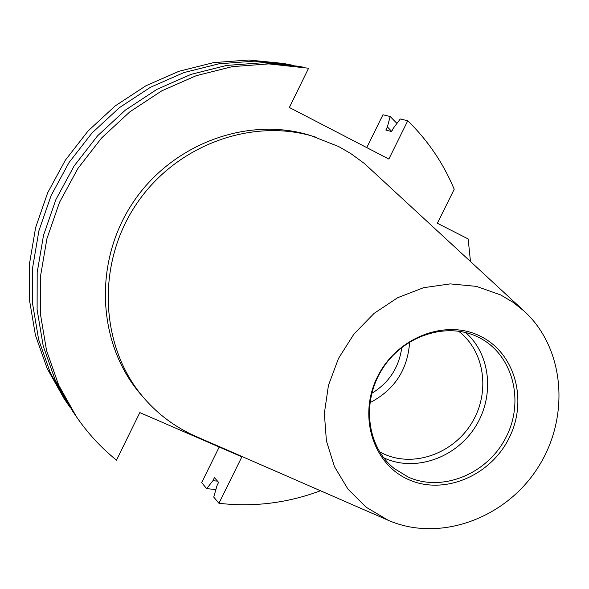 <?xml version="1.0" encoding="UTF-8"?>
<svg xmlns="http://www.w3.org/2000/svg" width="589" height="589" viewBox="0 0 589 589"><rect width="100%" height="100%" fill="white"/><g stroke="black" fill="none" stroke-linecap="round" stroke-linejoin="round"><path stroke-width="0.88" d="M524.482 311.404L513.166 302.341L500.657 294.942L476.383 286.372L450.232 283.891L423.52 287.704L397.671 297.703L374.059 313.407L353.96 334.022L338.476 358.451L328.441 385.39L324.355 413.375L326.409 440.918L334.419 466.569L347.893 489.025L366.063 507.173L388.269 520.323C439.247 542.513 504.729 518.946 537.286 468.586C570.233 418.477 565.374 349.071 524.482 311.404L364.23 163.374L350.764 153.545L338.69 146.565L310.918 135.625C247.895 115.599 171.163 143.878 132.135 203.853C92.834 263.644 97.693 345.279 141.301 394.991L144.401 398.562C158.816 415.017 175.89 427.585 195.622 436.265L196.056 436.456M315.432 137.038C251.945 116.858 174.587 145.387 135.227 205.87C95.595 266.184 100.469 348.489 144.401 398.562M408.582 479.593C443.9 495.54 490.416 475.949 509.036 438.172C528.171 400.638 515.198 352.966 480.138 336.098C445.365 318.656 396.625 337.571 377.475 376.85C357.788 415.886 372.984 464.235 408.582 479.593M408.265 477.09C442.435 492.522 487.434 473.924 505.877 437.575C524.799 401.455 513.122 355.152 479.711 337.895L478.084 337.077C446.764 321.513 403.443 335.531 382.467 368.788C361.182 401.853 366.859 446.889 394.269 468.549L408.265 477.09M383.697 457.786L384.669 458.235C415.348 472.084 455.385 458.095 474.992 427.378C494.848 396.824 490.983 354.644 465.619 332.52M379.537 451.778L384.219 454.126C414.273 467.747 453.626 453.346 471.944 422.681C490.563 392.2 484.791 350.956 458.441 331.121M369.885 402.714C394.527 389.911 407.779 369.656 409.627 341.951M371.747 393.356C389.034 382.798 399.055 367.477 401.801 347.407M470.464 261.391L468.152 238.935L437.362 223.253L454.215 189.268C443.362 163.3 427.879 140.462 407.757 120.76L388.85 159.059L289.354 107.478L308.592 68.221L268.753 63.899L232.243 66.638L196.196 75.694L161.717 90.883L129.86 111.829L101.639 137.929L77.947 168.41L59.518 202.336L46.921 238.655L40.501 276.234L40.405 313.915L46.56 350.565L58.679 385.11L76.32 416.585C87.717 433.209 101.109 447.743 116.504 460.164L139.814 412.594L241.865 456.843L218.946 503.278C253.631 507.276 287.476 503.094 320.475 490.747M218.946 503.278L213.741 497.072L217.061 485.476L218.585 482.384L214.448 477.635L212.938 480.69L217.51 481.147M391.737 131.384L387.385 126.929L385.847 130.051L391.633 131.583L393.187 128.431L400.292 118.963L407.757 120.76M212.938 480.69L206.68 488.634L215.891 489.562M396.949 123.418L390.154 116.512L387.385 126.929M206.68 488.634L201.652 482.634L219.204 447.022M366.763 147.611L382.938 114.774L390.154 116.512M293.374 65.386L283.368 63.443L248.764 60.012L213.616 62.618L178.938 71.291L145.785 85.847L115.186 105.924L88.092 130.949L65.357 160.179L47.687 192.721L35.62 227.575L29.502 263.658L29.45 299.867L35.406 335.112L47.113 368.361L64.12 398.687L70.187 407.5M304.653 67.44L298.24 66.24L262.731 62.728L226.632 65.431L190.998 74.369L156.917 89.366L125.435 110.047L97.56 135.823L74.155 165.929L55.955 199.443L43.512 235.32L37.188 272.442L37.107 309.681L43.196 345.912L55.197 380.067L72.646 411.196L76.32 416.585M289.545 64.606L254.573 61.138L219.027 63.789L183.952 72.565L150.409 87.312L119.442 107.632L92.024 132.974L69.009 162.564L51.125 195.511L38.903 230.792L32.689 267.31L32.631 303.946L38.646 339.603L50.47 373.227L67.661 403.885M387.945 520.183L195.622 436.265"/></g></svg>
